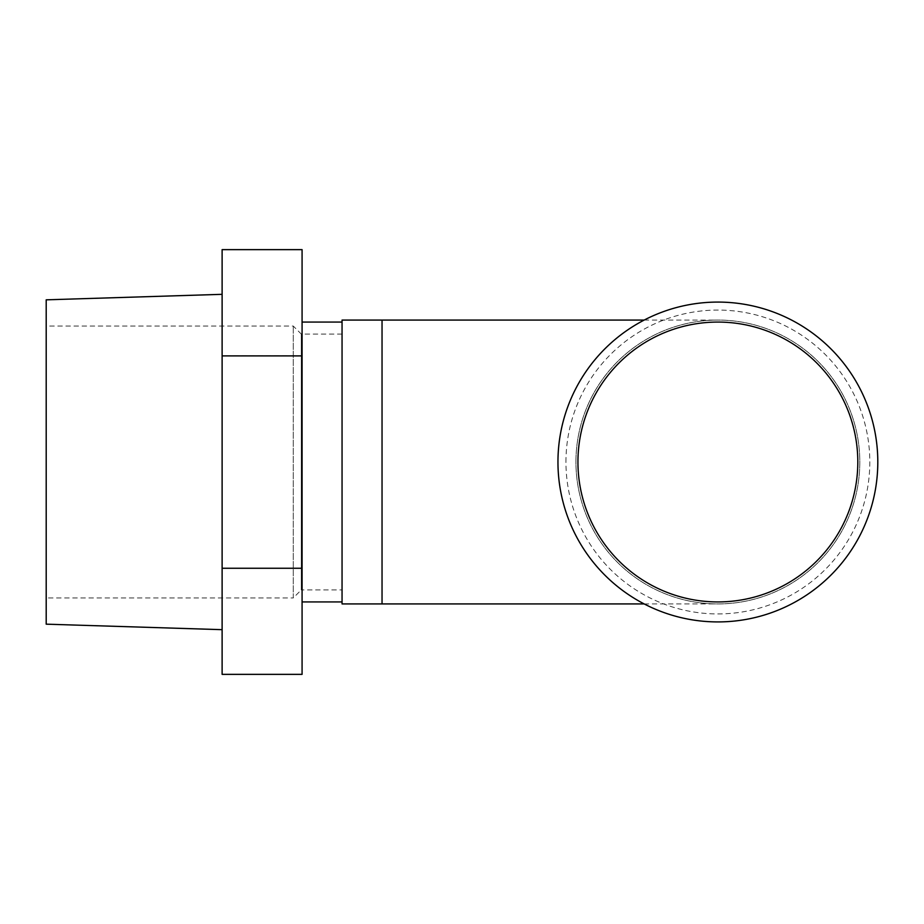 <?xml version="1.0" encoding="UTF-8"?>
<svg xmlns="http://www.w3.org/2000/svg" width="924" height="924" viewBox="0 0 924 924"><rect width="100%" height="100%" fill="white"/><g stroke="black" fill="none" stroke-linecap="round" stroke-linejoin="round"><path stroke-width="0.69" stroke-dasharray="4.62 3.46" d="M575.941 462A141.926 141.926 0 0 1 788.842 339.085A141.926 141.926 0 0 1 788.842 584.915A141.926 141.926 0 0 1 575.941 462A141.926 141.926 0 0 0 717.879 603.926A141.926 141.926 0 0 0 859.805 462A141.926 141.926 0 0 0 717.879 320.074A141.926 141.926 0 0 0 575.941 462A141.926 141.926 0 0 0 717.879 603.926A141.926 141.926 0 0 0 859.805 462A141.926 141.926 0 0 0 717.879 320.074A141.926 141.926 0 0 0 575.941 462M565.95 462A151.929 151.929 0 0 1 793.843 330.422A151.929 151.929 0 0 1 793.843 593.578A151.929 151.929 0 0 1 565.95 462M877.8 462A159.921 159.921 0 0 1 717.879 621.921A159.921 159.921 0 0 1 557.957 462A159.921 159.921 0 0 1 717.879 302.079A159.921 159.921 0 0 1 877.8 462M857.807 462A139.928 139.928 0 0 1 647.909 583.183A139.928 139.928 0 0 1 647.909 340.817A139.928 139.928 0 0 1 857.807 462M342.053 603.926L342.053 320.074M342.053 462.058L342.053 322.072L342.053 462.058M342.053 589.939L342.053 334.061L342.053 589.939L301.282 589.939L301.282 334.061L301.282 589.939L293.278 597.932L293.278 326.068L293.278 597.932L46.2 597.932L46.2 326.068L46.2 597.932M46.2 624.174L46.2 299.826M222.118 249.642L222.118 674.358M302.079 249.642L302.079 355.74L222.118 355.74M302.079 355.74L302.079 568.098L222.118 568.098M302.079 568.098L302.079 674.358M302.079 462.058L302.079 322.072L302.079 462.058M222.118 462.069L222.118 294.329L222.118 462.069M382.039 603.926L382.039 320.074M644.178 320.074L717.879 320.074M644.178 603.926L717.879 603.926M342.053 334.061L301.282 334.061L293.278 326.068L46.2 326.068"/><path stroke-width="1.39" d="M877.8 462A159.921 159.921 0 0 1 637.918 600.496A159.921 159.921 0 0 1 637.918 323.504A159.921 159.921 0 0 1 877.8 462M857.807 462A139.928 139.928 0 0 1 647.909 583.183A139.928 139.928 0 0 1 647.909 340.817A139.928 139.928 0 0 1 857.807 462M382.039 603.926L382.039 320.074L342.053 320.074L342.053 603.926L644.178 603.926M222.118 294.329L46.2 299.826L46.2 624.174L222.118 629.671M222.118 355.902L222.118 249.642L302.079 249.642L302.079 355.902L222.118 355.902L222.118 674.358L302.079 674.358L302.079 568.26L222.118 568.26M302.079 568.26L302.079 355.902M382.039 320.074L644.178 320.074M342.053 322.072L302.079 322.072M342.053 601.928L302.079 601.928"/></g></svg>
